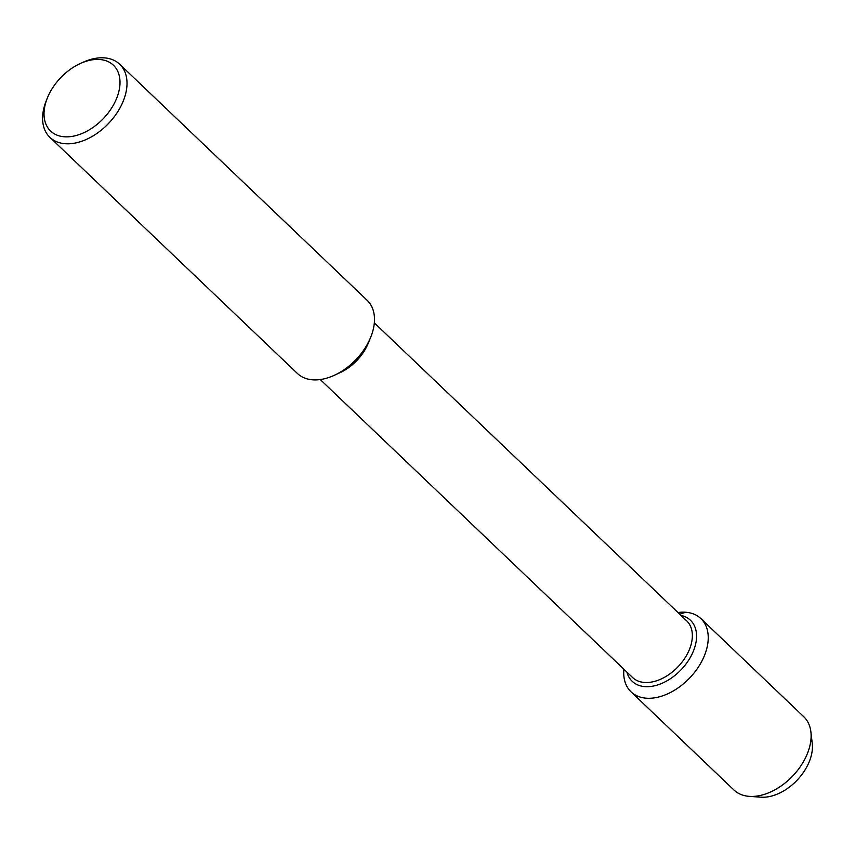 <?xml version="1.0" encoding="UTF-8"?>
<svg xmlns="http://www.w3.org/2000/svg" width="855" height="855" viewBox="0 0 855 855"><rect width="100%" height="100%" fill="white"/><g stroke="black" fill="none" stroke-linecap="round" stroke-linejoin="round"><path stroke-width="1.28" d="M811.053 738.175A42.194 27.403 133.7 0 1 799.478 777.537A42.194 27.403 133.7 0 1 760.8 797.181A42.194 27.403 133.7 0 0 760.939 797.181A42.194 27.403 133.7 0 0 797.042 780.252A42.194 27.403 133.7 0 0 812.25 743.39L810.893 731.869M370.717 337.223L368.323 343.112A39.17 25.436 133.7 0 1 340.194 372.598L334.423 375.26A50.541 32.821 133.7 0 1 312.631 379.812A50.541 32.821 133.7 0 1 297.401 373.464L49.911 137.366A50.541 32.821 133.7 0 1 46.362 100.484L47.431 97.844M374.33 322.869L686.683 620.848A39.17 25.436 133.7 0 1 684.053 659.365A39.17 25.436 133.7 0 1 644.414 682.461A39.17 25.436 133.7 0 1 632.615 677.534L320.251 379.545M80.092 63.601A45.486 29.54 133.7 0 1 119.112 90.395A45.486 29.54 133.7 0 1 64.328 136.779A45.486 29.54 133.7 0 1 47.42 97.865A45.486 29.54 133.7 0 1 80.092 63.601L82.657 62.426A50.541 32.821 133.7 0 1 119.679 64.221L367.169 300.319A50.541 32.821 133.7 0 1 370.717 337.201A50.541 32.821 133.7 0 1 334.423 375.26M119.679 64.221A50.541 32.821 133.7 0 1 116.291 113.929A50.541 32.821 133.7 0 1 65.14 143.715A50.541 32.821 133.7 0 1 49.911 137.366M644.916 686.629A42.194 27.403 133.7 0 1 632.198 681.317A42.194 27.403 133.7 0 1 626.907 672.094A42.194 27.403 133.7 0 0 632.198 681.317A42.194 27.403 133.7 0 0 644.916 686.629A42.194 27.403 133.7 0 0 687.612 661.749A42.194 27.403 133.7 0 0 690.445 620.249A42.194 27.403 133.7 0 1 687.612 661.749A42.194 27.403 133.7 0 1 644.916 686.629M680.986 615.408A42.194 27.403 133.7 0 1 690.445 620.249L690.455 620.249A42.194 27.403 133.7 0 0 680.986 615.408M677.951 612.522A50.605 32.864 133.7 0 1 700.897 618.603L803.796 716.757A50.605 32.864 133.7 0 1 810.882 731.859A50.605 32.864 133.7 0 1 792.649 776.062A50.605 32.864 133.7 0 1 749.354 796.368A50.605 32.864 133.7 0 1 749.183 796.358A50.605 32.864 133.7 0 1 733.932 789.988L631.043 691.834A50.605 32.864 133.7 0 1 623.883 669.198M700.897 618.603A50.605 32.864 133.7 0 1 697.498 668.375A50.605 32.864 133.7 0 1 646.295 698.204A50.605 32.864 133.7 0 1 631.043 691.845M679.768 614.253L685.657 612.244M749.354 796.368L760.939 797.181"/></g></svg>
